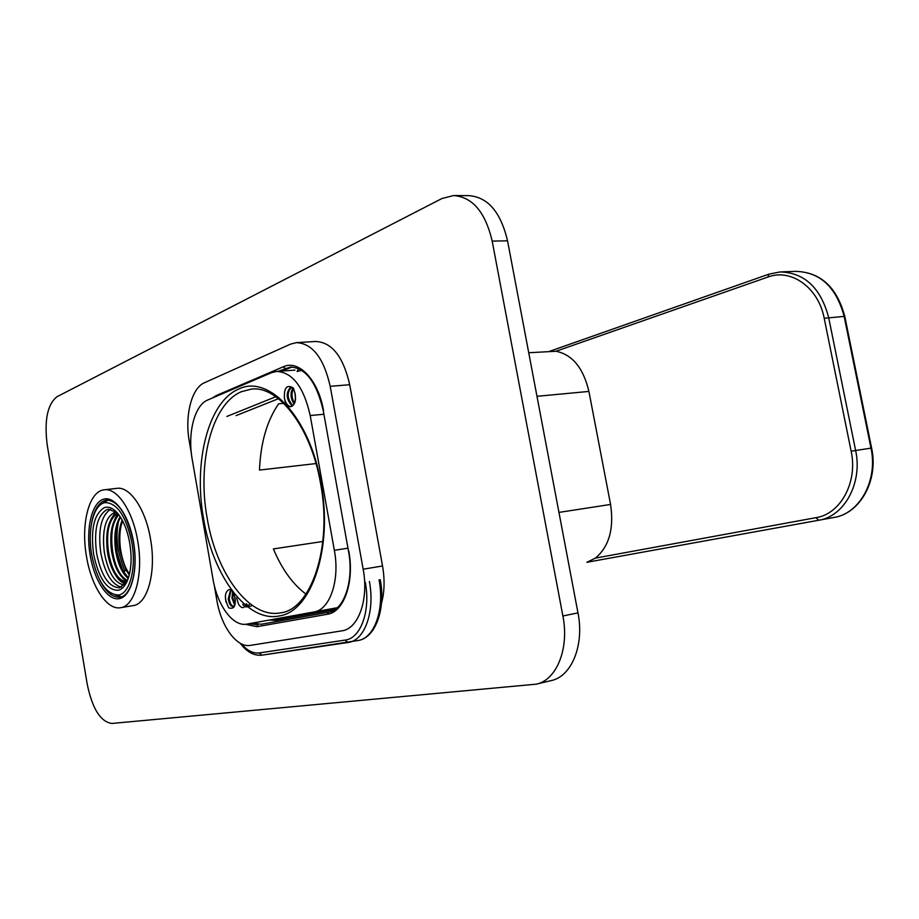 <?xml version="1.0" encoding="UTF-8"?>
<svg xmlns="http://www.w3.org/2000/svg" width="919" height="919" viewBox="0 0 919 919"><rect width="100%" height="100%" fill="white"/><g stroke="black" fill="none" stroke-linecap="round" stroke-linejoin="round"><path stroke-width="1.38" d="M131.876 542.704C136.54 568.493 129.717 593.892 118.39 595.018C106.018 594.34 97.127 580.923 91.693 554.766C87.144 529.39 93.704 503.589 105.524 502.59C117.506 503.244 126.282 516.616 131.876 542.704M129.774 543.336C128.005 533.296 125.076 524.841 120.975 517.971C115.507 509.356 109.958 505.909 104.329 507.633C94.037 513.916 90.464 529.436 93.612 554.191C98.712 578.407 106.949 590.435 118.31 590.274C123.066 588.953 126.638 584.128 129.028 575.822C131.486 566.368 131.739 555.535 129.774 543.336M118.517 521.406C116.644 530.274 116.564 540.039 118.31 550.688L124.616 571.193M125.225 566.586C120.55 554.731 118.907 542.658 120.274 530.366M120.538 517.271C115.966 525.53 114.599 536.604 116.449 550.492L122.652 570.343L128.396 577.925M116.299 530.045C114.944 543.29 116.656 555.88 121.411 567.839M122.618 520.901C119.665 529.057 118.976 538.729 120.538 549.918C122.135 559.993 125.122 568.022 129.487 574.019M128.189 578.545C122.02 573.203 117.839 563.898 115.633 550.607C113.715 536.294 115.231 524.99 120.159 516.685M127.236 580.969C119.619 577.304 114.381 567.379 111.521 551.193C109.395 534.042 111.716 521.751 118.494 514.353M129.269 574.903L125.937 569.849L119.723 550.033C118.091 538.339 118.907 528.356 122.181 520.074M123.537 572.296L128.074 578.867M117.896 513.595C109.809 524.163 109.82 551.457 117.391 568.643M122.675 577.982L126.742 582.049M115.748 511.837L111.05 519.074M108.143 530.585C106.684 544.301 108.431 557.293 113.393 569.539M122.124 582.313L125.225 584.185M104.123 530.309C102.446 544.691 104.295 558.27 109.66 571.067M125.892 583.358C122.02 583.243 118.436 580.234 115.139 574.352C111.406 568.424 108.821 560.9 107.397 551.779C105.122 531.297 108.465 518.385 117.414 513.032M117.563 513.204C109.097 519.005 105.984 531.825 108.224 551.664C111.842 570.733 118.046 580.808 126.822 581.876C122.801 582.29 118.907 579.786 115.139 574.352M116.081 511.791C105.765 515.662 101.825 529.183 104.284 552.353C108.189 572.79 114.921 583.668 124.49 584.978M118.792 514.743C112.417 522.291 110.269 534.399 112.348 551.078C115.059 566.655 120.079 576.489 127.408 580.59M121.377 587.172C111.704 584.518 104.846 573.134 100.803 553.02C97.851 530.114 101.124 515.548 110.613 509.298M116.943 512.503L108.419 509.275L106.822 509.666C97.069 515.57 93.681 530.217 96.656 553.606C101.285 575.811 108.844 587.207 119.344 587.781L126.604 582.336M334.355 550.309C340.099 580.314 329.887 609.871 313.93 611.962L246.843 624.116C233.047 627.057 217.263 605.391 212.955 578.924L192.209 459.328C187.419 433.297 194.449 405.233 207.694 400.018L271.404 372.723L276.504 371.437C292.46 372.161 303.695 386.865 310.208 415.537L334.355 550.309L347.979 548.183M228.44 589.906C224.282 593.123 224.408 599.119 228.82 607.918C234.448 609.492 236.344 605.506 234.529 595.983C233.265 591.71 231.473 589.596 229.176 589.653L229.245 589.642M284.396 397.904C285.223 403.51 287.199 406.451 290.324 406.726C295.941 404.877 296.963 398.674 293.414 388.105C287.027 384.176 284.017 387.45 284.408 397.904C285.453 403.142 287.59 406.06 290.795 406.657M305.97 594.111C292.77 584.231 281.903 569.171 273.391 548.93L322.845 541.475M316.01 463.567L259.48 470.068C260.628 442.648 267.027 420.546 278.698 403.751L283.718 403.315M230.6 589.86L228.268 598.729C229.107 603.84 230.68 606.437 232.989 606.506C235.207 605.621 235.838 602.531 234.896 597.258L234.529 595.983M232.645 591.687L231.944 598.108L234.644 605.024M229.141 598.039L229.635 601.072M225.431 598.246L226.108 602.313M231.083 590.124L229.187 598.579C229.888 603.163 231.301 605.759 233.449 606.356M233.219 592.594L232.863 597.947L234.977 604.174M246.338 603.668C248.36 606.517 250.29 607.068 252.105 605.311M242.696 604.311C245.614 608.068 247.946 607.804 249.692 603.519M236.585 597.718L238.503 604.024M238.94 604.771C241.502 608.378 243.73 608.527 245.626 605.219M232.84 597.672L233.219 600.061M290.324 406.726L291.185 406.543C297.745 404.601 295.964 386.945 290.599 387.887L289.876 388.071C285.671 393.665 286.452 399.639 292.208 405.991M293.988 403.935C290.576 398.329 290.128 393.24 292.656 388.668M295.481 398.754L294.965 392.861M294.402 403.108C291.679 398.111 291.277 393.481 293.195 389.219M292.667 405.624C287.348 398.995 286.751 393.114 290.852 387.99L291.116 387.898M528.735 352.747L555.984 351.253C572.353 354.585 583.335 367.979 588.907 391.425L536.983 396.307M555.984 351.253L767.836 277.067L768.939 274.138L780.128 271.932C804.481 272.621 820.656 287.773 828.628 317.388L855.6 450.356C862.815 482.912 844.343 516.478 818.645 520.257L586.873 562.29L595.397 558.109C609.09 546.61 614.145 528.724 610.572 504.451L588.907 391.425M586.873 562.29L818.622 520.257L816.095 517.65C840.506 514.02 857.99 482.119 851.143 451.195L824.205 318.284L844.159 316.4C836.221 287.061 820.058 272.047 795.682 271.369L781.288 271.886M441.855 198.561L453.504 195.552C472.446 196.907 485.347 212.094 492.182 241.088L562.887 615.994C569.47 648.642 556.535 680.267 536.179 684.173L111.911 723.448C100.55 721.874 92.314 708.744 87.202 684.069L47.248 445.21C44.112 420.546 47.363 404.383 57.001 396.721L441.855 198.561M120.573 607.7L133.129 605.621C147.626 604.128 156.506 571.94 150.544 539.166C145.661 509.172 129.866 486.082 116.793 488.357L104.169 489.816C117.115 487.552 132.818 510.792 137.712 540.958C143.674 573.904 134.932 606.23 120.573 607.7C106.88 610.446 91.199 586.069 86.466 556.34C80.688 524.06 88.982 491.079 104.169 489.816M379.811 608.447C384.337 596.155 385.256 582.003 382.545 565.978L349.714 384.728C343.269 356.664 331.931 342.247 315.699 341.477L296.848 342.615M536.535 684.092L551.055 680.623C571.503 676.683 584.53 645.253 577.971 612.87L507.552 240.847C500.729 212.071 487.805 196.999 468.77 195.644L454.641 195.552M269.198 620.061L275.344 620.302L334.976 609.573M252.472 623.093L261.203 624.265L329.197 612.134M235.046 603.932L233.196 599.958M292.081 367.026L281.444 371.081M191.336 453.193L189.303 441.499C184.593 415.893 191.485 388.105 204.477 382.729L290.553 344.131L296.377 342.638C312.46 343.43 323.741 357.985 330.197 386.302L363.166 569.206C368.921 599.131 358.594 628.435 342.35 630.767L250.359 645.379C236.711 647.987 221.1 626.356 216.85 600.245L214.207 585.012M121.434 596.776L115.3 595.007M102.641 503.44L108.051 500.051M257.412 624.403L256.022 622.45M275.849 396.721L226.878 416.445M253.839 623.622L253.334 622.944M236.091 415.606L278.468 398.685M123.686 572.146L125.937 569.849M337.342 607.7L313.953 611.962L337.342 607.7M320.961 483.107C309.898 417.283 268.44 373.7 238.446 389.197C208.119 401.982 193.254 462.418 203.57 518.661C212.863 575.788 247.2 622.944 279.342 615.925C311.449 611.663 333.321 547.781 320.961 483.107M323.902 414.262L310.208 415.537M320.524 483.279C310.852 426.439 277.814 385.176 251.266 389.139L241.329 391.724C211.669 404.096 197.057 463.061 207.131 517.971C216.16 573.341 249.348 619.073 280.571 612.847L281.203 612.72M844.802 316.527L844.159 316.4L870.982 448.139L871.603 448.07L844.791 316.446C836.899 287.142 820.529 272.116 795.682 271.369M851.143 451.195L870.982 448.139C878.15 480.396 859.633 513.687 833.924 517.477L818.645 520.257L833.924 517.477C860.173 513.537 878.748 480.166 871.603 448.07M767.836 277.067C790.891 268.141 818.496 287.44 824.205 318.284M595.397 558.109L816.095 517.65M558.959 512.4L610.572 504.451M507.552 240.847L492.182 241.088M562.887 615.994L577.971 612.87M275.344 620.302L335.044 609.527L287.532 618.073L281.363 617.867M245.557 624.288L256.883 626.712L327.371 614.26L328.565 612.261C343.763 610.457 354.286 581.187 348.473 550.975L323.293 410.85L348.473 550.952M212.209 398.088L216.39 395.492L283.247 366.796C298.686 359.306 318.388 379.903 323.545 410.644M327.371 614.26C343.982 612.157 354.688 581.773 348.749 550.872M349.714 384.728L330.197 386.302M363.166 569.206L382.545 565.978M216.39 395.492L216.666 396.181M290.622 367.037L278.078 371.322M288.359 368.14L284.993 368.381L283.247 366.796M249.267 623.679L257.986 624.851L256.883 626.712M261.203 624.265L328.646 612.238M99.815 580.107C105.972 592.146 112.715 597.821 120.044 597.12C130.9 596.374 138.47 569.746 133.439 542.279C127.293 514.629 118.333 500.579 106.547 500.12C99.355 501.521 94.439 508.816 91.785 522.026M90.165 555.225C94.381 580.728 107.707 601.072 119.378 598.637C131.107 596.592 138.149 570.906 133.818 543.761L133.565 542.199C129.039 515.099 114.622 495.272 103.261 499.293C91.831 502.946 85.904 528.195 89.924 553.743L90.165 555.225M380.248 579.659C385.877 608.792 375.641 637.683 358.33 640.474C374.493 638.05 384.739 609.308 379.053 579.855M369.404 581.52C375.101 611.101 364.923 639.957 348.841 642.358L347.945 642.519L345.107 640.084C360.719 638.51 370.794 610.813 365.291 582.278M347.819 642.53L261.869 655.167L358.33 640.474M298.56 368.599L297.078 371.517L301.708 370.323M241.456 643.897C247.222 650.663 253.127 653.673 259.192 652.949L345.107 640.084M259.192 652.949L261.869 655.167C254.081 655.982 246.855 652.008 240.181 643.231M294.976 370.104L276.918 371.414M320.536 483.36C332.793 547.333 310.771 609.779 280.571 612.847M768.766 274.195L549.826 351.23M780.128 271.932L768.939 274.138M287.532 618.073L281.582 617.821M290.209 367.06C305.556 367.589 316.573 382.155 323.281 410.782"/></g></svg>
